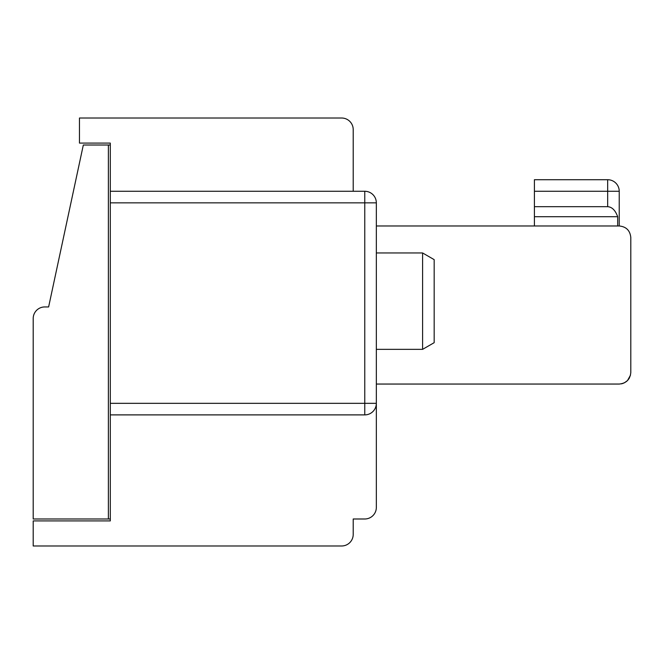 <?xml version="1.0" encoding="UTF-8"?>
<svg xmlns="http://www.w3.org/2000/svg" width="664" height="664" viewBox="0 0 664 664"><rect width="100%" height="100%" fill="white"/><g stroke="black" fill="none" stroke-linecap="round" stroke-linejoin="round"><path stroke-width="1" d="M422.603 252.959L434.173 259.641L434.173 342.674L422.603 349.347L422.603 252.959L376.339 252.959L376.339 384.049L619.23 384.049C626.243 383.352 630.103 379.493 630.8 372.479L630.8 237.538C630.103 230.532 626.243 226.673 619.23 225.976L376.339 225.976L376.339 202.844L376.339 507.421A11.57 11.57 0 0 1 364.768 518.991L353.207 518.991L364.768 518.991M376.339 252.959L376.339 202.844A11.57 11.57 0 0 0 364.768 191.273L364.768 202.844L110.307 202.844L110.307 403.33L364.768 403.33L364.768 202.844L376.339 202.844L376.339 225.976L376.339 202.844M607.66 179.712A11.57 11.57 0 0 1 619.23 191.273A11.57 11.57 0 0 0 607.66 179.712A11.57 11.57 0 0 1 619.23 191.273A11.57 11.57 0 0 0 607.66 179.712A11.57 11.57 0 0 1 619.23 191.273A11.57 11.57 0 0 0 607.66 179.712A11.57 11.57 0 0 1 619.23 191.273A11.57 11.57 0 0 0 607.66 179.712A11.57 11.57 0 0 1 619.23 191.273A11.57 11.57 0 0 0 607.66 179.712A11.57 11.57 0 0 1 619.23 191.273A11.57 11.57 0 0 0 607.66 179.712A11.57 11.57 0 0 1 619.23 191.273A11.57 11.57 0 0 0 607.66 179.712L607.668 191.273L607.66 179.712L534.412 179.712L534.412 216.713L617.678 216.713C615.362 210.305 612.025 206.96 607.668 206.695L607.668 191.273L534.412 191.273M33.2 318.504L33.2 518.991L108.381 518.991L108.381 145.009L83.324 145.009L48.621 306.942L44.77 306.942A11.57 11.57 0 0 0 33.2 318.504M110.307 518.991L108.381 518.991M364.768 414.892L364.768 403.33L376.339 403.33A11.57 11.57 0 0 1 364.768 414.892L110.307 414.892L110.307 520.916L33.2 520.916L33.2 545.982L341.636 545.982A11.57 11.57 0 0 0 353.207 534.412L353.207 518.991M353.207 191.273L353.207 129.588A11.57 11.57 0 0 0 341.636 118.018L79.464 118.018L79.464 143.084L110.307 143.084L110.307 145.009L108.381 145.009M353.207 179.712L353.207 129.588M341.636 118.018L326.215 118.018M110.307 414.892L110.307 403.33M110.307 202.844L110.307 143.084M621.338 383.858L623.239 383.336L621.338 383.858M627.538 380.53L629.331 378.131M627.505 380.572L624.309 382.879M627.497 380.572L630.476 375.202M617.678 225.976L617.678 216.713M534.412 216.713L534.412 225.976M110.307 191.273L364.768 191.273M534.412 206.695L607.668 206.695M630.8 237.538C630.103 230.532 626.243 226.673 619.23 225.976L619.23 191.273L607.668 191.273M422.603 349.347L376.339 349.347"/></g></svg>
